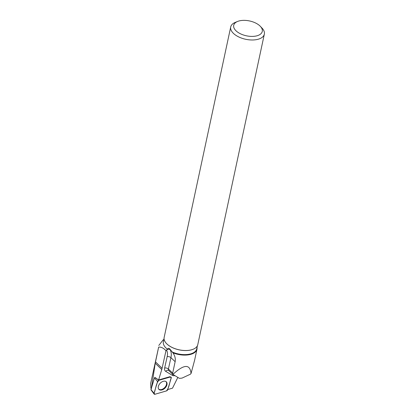 <?xml version="1.0" encoding="UTF-8"?>
<svg xmlns="http://www.w3.org/2000/svg" width="415" height="415" viewBox="0 0 415 415"><rect width="100%" height="100%" fill="white"/><g stroke="black" fill="none" stroke-linecap="round" stroke-linejoin="round"><path stroke-width="0.62" d="M154.121 394.053L150.993 389.872A0.529 0.342 -46 0 1 150.961 389.571L154.494 377.883A0.529 0.342 -46 0 1 154.971 377.406L158.608 379.974L169.896 376.696L170.3 377.002L158.815 380.342A1.364 0.882 134 0 0 157.57 381.587L154.043 393.27A1.364 0.882 134 0 0 154.121 394.053A1.364 0.882 134 0 0 154.977 394.25L166.462 390.909A1.364 0.882 134 0 0 167.707 389.669L171.234 377.982A1.364 0.882 134 0 0 171.027 377.074A1.364 0.882 134 0 0 170.3 377.002M158.904 389.363A5.286 3.419 134 0 0 164.999 388.103A5.286 3.419 134 0 0 166.374 381.888A5.286 3.419 134 0 0 166.161 381.691A5.286 3.419 134 0 0 160.18 383.252A5.286 3.419 134 0 0 158.826 389.28A5.286 3.419 134 0 0 158.904 389.363M174.663 375.668A5.509 3.559 -46 0 1 172.365 375.357L165.725 371.363A5.509 3.559 -46 0 1 164.646 368.012L167.172 356.641A14.8 9.566 134 0 0 166.555 350.037L165.979 350.706C163.603 348.076 161.16 346.878 158.649 347.106L150.655 383.434M167.484 349.269C167.94 348.18 168.666 348.029 169.657 348.808L170.197 349.804A2.755 2.059 -28.4 0 0 166.555 350.037L167.484 349.269A17.062 8.865 12.1 0 1 167.157 349.01A17.062 8.865 12.1 0 1 163.38 341.67L164.044 338.562M163.847 339.491L163.079 339.968L158.8 345.456M167.743 389.55L172.521 388.16L177.802 377.458M158.608 379.974L161.757 369.542A17.555 11.345 134 0 0 162.099 368.255L165.979 350.706M151.537 387.667L155.215 363.224L158.649 347.106M151.439 388.839L150.899 388.155L150.666 383.439M169.657 348.808L172.946 352.833C174.954 355.764 175.685 358.721 175.14 361.704L172.671 373.132L172.915 374.397C184.006 364.121 190.049 363.825 191.04 373.51L194.619 360.194L196.975 349.212A17.368 9.021 12.1 0 0 197.032 347.511M172.946 352.833A17.368 9.021 12.1 0 0 196.975 349.212M166.519 343.568A17.062 8.865 12.1 0 0 166.56 343.61A17.062 8.865 12.1 0 0 168.028 344.948A17.062 8.865 12.1 0 0 193.053 349.29A17.062 8.865 12.1 0 0 193.11 349.269M172.267 352.019A17.062 8.865 12.1 0 0 196.751 348.823L197.416 345.716M172.915 374.397L179.399 378.366L182.04 378.101L190.381 374.211L191.04 373.51M259.048 25.159A14.613 7.589 -167.9 0 1 260.304 26.301A14.613 7.589 -167.9 0 1 256.47 35.923A14.613 7.589 -167.9 0 1 237.173 31.789A14.613 7.589 -167.9 0 1 237.619 21.44A14.613 7.589 -167.9 0 1 259.048 25.159M260.304 26.301L262.015 28.09A17.191 8.933 -167.9 0 1 264.345 34.144A17.191 8.933 -167.9 0 1 245.659 39.275A17.191 8.933 -167.9 0 1 230.719 26.934A17.191 8.933 -167.9 0 1 235.326 22.369L237.619 21.44M230.719 26.934L164.148 337.468A17.191 8.933 12.1 0 0 166.472 343.521A17.191 8.933 12.1 0 0 167.956 344.865A17.191 8.933 12.1 0 0 193.167 349.243A17.191 8.933 12.1 0 0 197.773 344.678L264.345 34.144M165.933 381.53A5.234 3.382 -46 0 1 166.508 384.357A5.234 3.382 -46 0 1 163.09 388.86A5.234 3.382 -46 0 1 158.66 389.057M166.462 390.909C169.496 387.309 169.445 382.184 171.234 377.987L170.295 377.007L158.815 380.342C155.781 383.942 155.833 389.073 154.043 393.264L154.982 394.25L166.462 390.909M154.971 377.406L158.815 380.342M150.961 389.571L154.043 393.27M157.57 381.587L154.494 377.883M175.14 361.704L170.928 357.637A17.555 11.345 -46 0 0 170.197 349.804L171.618 351.178M167.172 356.641A2.755 1.442 -167.5 0 1 170.928 357.637L168.402 369.002L172.671 373.132M164.646 368.012A2.755 1.442 -167.5 0 1 168.402 369.002A2.755 1.779 134 0 0 168.734 370.522L173.133 374.771M172.365 375.357A2.755 2.08 121 0 1 173.06 374.698M165.725 371.363A2.755 2.08 121 0 1 168.656 370.465A2.755 2.08 121 0 1 168.703 370.491M162.099 368.255L155.485 361.87M161.757 369.542L155.215 363.224"/></g></svg>
